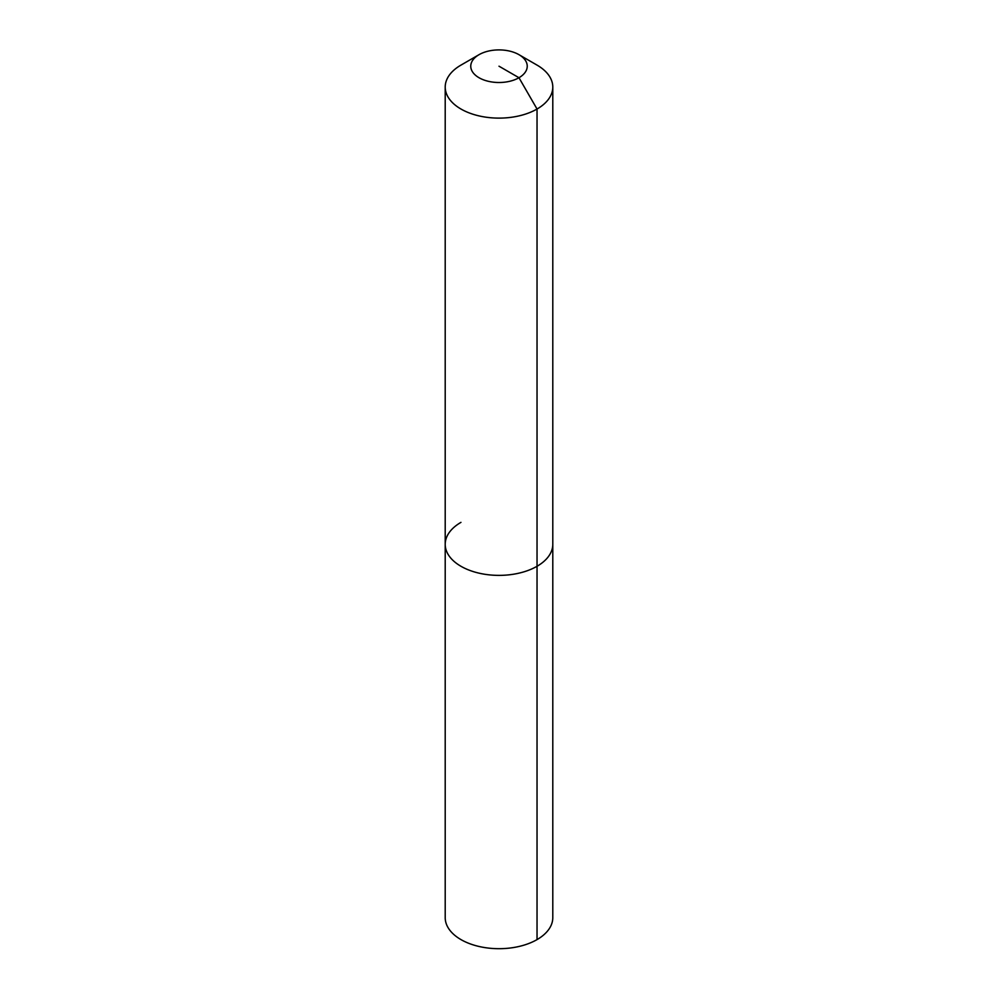 <?xml version="1.0" encoding="UTF-8"?>
<svg xmlns="http://www.w3.org/2000/svg" width="998" height="998" viewBox="0 0 998 998"><rect width="100%" height="100%" fill="white"/><g stroke="black" fill="none" stroke-linecap="round" stroke-linejoin="round"><path stroke-width="1.5" d="M518.972 54.678A28.243 16.305 180 0 1 518.972 77.732A28.243 16.305 180 0 1 479.028 77.732A28.243 16.305 180 0 1 479.028 54.678A28.243 16.305 180 0 1 518.972 54.678L537.036 65.107A53.792 31.05 180 0 1 552.792 87.063L552.792 917.636A53.792 31.05 180 0 1 537.036 939.605A53.792 31.05 180 0 1 478.416 946.329A53.792 31.05 180 0 1 445.208 917.636L445.208 544.322A53.792 31.05 180 0 1 460.964 522.366M552.792 87.063A53.792 31.05 180 0 1 537.036 109.032L537.036 566.278A53.792 31.05 180 0 0 552.792 544.322A53.792 31.05 180 0 1 537.036 566.278A53.792 31.05 180 0 1 478.416 573.014A53.792 31.05 180 0 1 445.208 544.322A53.792 31.05 180 0 0 478.416 573.014A53.792 31.05 180 0 0 537.036 566.278L537.036 939.605M499 66.205L518.972 77.732L537.036 109.032A53.792 31.05 180 0 1 478.416 115.756A53.792 31.05 180 0 1 445.208 87.063A53.792 31.05 180 0 1 460.964 65.107L479.028 54.678L460.964 65.107M445.208 87.063L445.208 544.322"/></g></svg>

